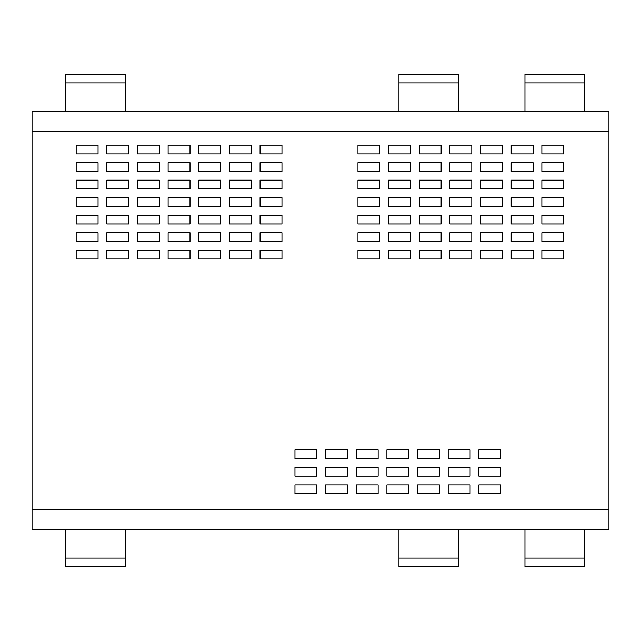 <?xml version="1.0" encoding="UTF-8"?>
<svg xmlns="http://www.w3.org/2000/svg" width="641" height="641" viewBox="0 0 641 641"><rect width="100%" height="100%" fill="white"/><g stroke="black" fill="none" stroke-linecap="round" stroke-linejoin="round"><path stroke-width="0.96" d="M448.203 449.878L470.101 449.878L470.101 458.635L448.203 458.635L448.203 449.878M417.555 449.878L439.446 449.878L439.446 458.635L417.555 458.635L417.555 449.878M386.908 449.878L408.798 449.878L408.798 458.635L386.908 458.635L386.908 449.878M356.252 449.878L378.15 449.878L378.15 458.635L356.252 458.635L356.252 449.878M325.604 449.878L347.494 449.878L347.494 458.635L325.604 458.635L325.604 449.878M294.956 493.666L316.846 493.666L316.846 484.908L294.956 484.908L294.956 493.666M325.604 467.393L347.494 467.393L347.494 476.151L325.604 476.151L325.604 467.393M356.252 467.393L378.15 467.393L378.15 476.151L356.252 476.151L356.252 467.393M386.908 467.393L408.798 467.393L408.798 476.151L386.908 476.151L386.908 467.393M417.555 467.393L439.446 467.393L439.446 476.151L417.555 476.151L417.555 467.393M448.203 467.393L470.101 467.393L470.101 476.151L448.203 476.151L448.203 467.393M478.859 467.393L500.749 467.393L500.749 476.151L478.859 476.151L478.859 467.393M478.859 449.878L500.749 449.878L500.749 458.635L478.859 458.635L478.859 449.878M294.956 458.635L316.846 458.635L316.846 449.878L294.956 449.878L294.956 458.635M325.604 484.908L347.494 484.908L347.494 493.666L325.604 493.666L325.604 484.908M356.252 484.908L378.15 484.908L378.15 493.666L356.252 493.666L356.252 484.908M386.908 484.908L408.798 484.908L408.798 493.666L386.908 493.666L386.908 484.908M417.555 484.908L439.446 484.908L439.446 493.666L417.555 493.666L417.555 484.908M448.203 484.908L470.101 484.908L470.101 493.666L448.203 493.666L448.203 484.908M478.859 484.908L500.749 484.908L500.749 493.666L478.859 493.666L478.859 484.908M294.956 476.151L316.846 476.151L316.846 467.393L294.956 467.393L294.956 476.151M608.95 131.349L32.05 131.349L32.05 111.59L608.95 111.59L608.95 529.41L32.05 529.41L32.05 509.651L608.95 509.651M32.05 131.349L32.05 509.651M260.07 145.138L281.96 145.138L281.96 153.896L260.07 153.896L260.07 145.138M229.414 145.138L251.312 145.138L251.312 153.896L229.414 153.896L229.414 145.138M198.766 145.138L220.656 145.138L220.656 153.896L198.766 153.896L198.766 145.138M168.118 145.138L190.008 145.138L190.008 153.896L168.118 153.896L168.118 145.138M137.462 145.138L159.361 145.138L159.361 153.896L137.462 153.896L137.462 145.138M106.815 145.138L128.705 145.138L128.705 153.896L106.815 153.896L106.815 145.138M76.167 206.434L98.057 206.434L98.057 197.684L76.167 197.684L76.167 206.434M260.07 215.192L281.96 215.192L281.96 223.949L260.07 223.949L260.07 215.192M229.414 215.192L251.312 215.192L251.312 223.949L229.414 223.949L229.414 215.192M198.766 215.192L220.656 215.192L220.656 223.949L198.766 223.949L198.766 215.192M168.118 215.192L190.008 215.192L190.008 223.949L168.118 223.949L168.118 215.192M137.462 215.192L159.361 215.192L159.361 223.949L137.462 223.949L137.462 215.192M106.815 215.192L128.705 215.192L128.705 223.949L106.815 223.949L106.815 215.192M357.958 206.434L379.849 206.434L379.849 197.684L357.958 197.684L357.958 206.434M541.861 215.192L563.751 215.192L563.751 223.949L541.861 223.949L541.861 215.192M511.206 215.192L533.104 215.192L533.104 223.949L511.206 223.949L511.206 215.192M480.558 215.192L502.448 215.192L502.448 223.949L480.558 223.949L480.558 215.192M449.91 215.192L471.8 215.192L471.8 223.949L449.91 223.949L449.91 215.192M419.254 215.192L441.152 215.192L441.152 223.949L419.254 223.949L419.254 215.192M388.606 215.192L410.496 215.192L410.496 223.949L388.606 223.949L388.606 215.192M357.958 153.896L379.849 153.896L379.849 145.138L357.958 145.138L357.958 153.896M541.861 162.654L563.751 162.654L563.751 171.411L541.861 171.411L541.861 162.654M511.206 162.654L533.104 162.654L533.104 171.411L511.206 171.411L511.206 162.654M480.558 162.654L502.448 162.654L502.448 171.411L480.558 171.411L480.558 162.654M449.91 162.654L471.8 162.654L471.8 171.411L449.91 171.411L449.91 162.654M419.254 162.654L441.152 162.654L441.152 171.411L419.254 171.411L419.254 162.654M388.606 162.654L410.496 162.654L410.496 171.411L388.606 171.411L388.606 162.654M357.958 171.411L379.849 171.411L379.849 162.654L357.958 162.654L357.958 171.411M388.606 145.138L410.496 145.138L410.496 153.896L388.606 153.896L388.606 145.138M419.254 145.138L441.152 145.138L441.152 153.896L419.254 153.896L419.254 145.138M449.91 145.138L471.8 145.138L471.8 153.896L449.91 153.896L449.91 145.138M480.558 145.138L502.448 145.138L502.448 153.896L480.558 153.896L480.558 145.138M511.206 145.138L533.104 145.138L533.104 153.896L511.206 153.896L511.206 145.138M541.861 145.138L563.751 145.138L563.751 153.896L541.861 153.896L541.861 145.138M357.958 223.949L379.849 223.949L379.849 215.192L357.958 215.192L357.958 223.949M388.606 197.684L410.496 197.684L410.496 206.434L388.606 206.434L388.606 197.684M419.254 197.684L441.152 197.684L441.152 206.434L419.254 206.434L419.254 197.684M449.91 197.684L471.8 197.684L471.8 206.434L449.91 206.434L449.91 197.684M480.558 197.684L502.448 197.684L502.448 206.434L480.558 206.434L480.558 197.684M511.206 197.684L533.104 197.684L533.104 206.434L511.206 206.434L511.206 197.684M541.861 197.684L563.751 197.684L563.751 206.434L541.861 206.434L541.861 197.684M76.167 223.949L98.057 223.949L98.057 215.192L76.167 215.192L76.167 223.949M106.815 197.684L128.705 197.684L128.705 206.434L106.815 206.434L106.815 197.684M137.462 197.684L159.361 197.684L159.361 206.434L137.462 206.434L137.462 197.684M168.118 197.684L190.008 197.684L190.008 206.434L168.118 206.434L168.118 197.684M198.766 197.684L220.656 197.684L220.656 206.434L198.766 206.434L198.766 197.684M229.414 197.684L251.312 197.684L251.312 206.434L229.414 206.434L229.414 197.684M260.07 197.684L281.96 197.684L281.96 206.434L260.07 206.434L260.07 197.684M76.167 153.896L98.057 153.896L98.057 145.138L76.167 145.138L76.167 153.896M260.07 162.654L281.96 162.654L281.96 171.411L260.07 171.411L260.07 162.654M229.414 162.654L251.312 162.654L251.312 171.411L229.414 171.411L229.414 162.654M198.766 162.654L220.656 162.654L220.656 171.411L198.766 171.411L198.766 162.654M168.118 162.654L190.008 162.654L190.008 171.411L168.118 171.411L168.118 162.654M137.462 162.654L159.361 162.654L159.361 171.411L137.462 171.411L137.462 162.654M106.815 162.654L128.705 162.654L128.705 171.411L106.815 171.411L106.815 162.654M76.167 188.927L98.057 188.927L98.057 180.169L76.167 180.169L76.167 188.927M260.07 232.707L281.96 232.707L281.96 241.465L260.07 241.465L260.07 232.707M229.414 232.707L251.312 232.707L251.312 241.465L229.414 241.465L229.414 232.707M198.766 232.707L220.656 232.707L220.656 241.465L198.766 241.465L198.766 232.707M168.118 232.707L190.008 232.707L190.008 241.465L168.118 241.465L168.118 232.707M137.462 232.707L159.361 232.707L159.361 241.465L137.462 241.465L137.462 232.707M106.815 232.707L128.705 232.707L128.705 241.465L106.815 241.465L106.815 232.707M76.167 258.98L98.057 258.98L98.057 250.222L76.167 250.222L76.167 258.98M541.861 232.707L563.751 232.707L563.751 241.465L541.861 241.465L541.861 232.707M511.206 232.707L533.104 232.707L533.104 241.465L511.206 241.465L511.206 232.707M480.558 232.707L502.448 232.707L502.448 241.465L480.558 241.465L480.558 232.707M449.91 232.707L471.8 232.707L471.8 241.465L449.91 241.465L449.91 232.707M419.254 232.707L441.152 232.707L441.152 241.465L419.254 241.465L419.254 232.707M388.606 232.707L410.496 232.707L410.496 241.465L388.606 241.465L388.606 232.707M357.958 258.98L379.849 258.98L379.849 250.222L357.958 250.222L357.958 258.98M541.861 180.169L563.751 180.169L563.751 188.927L541.861 188.927L541.861 180.169M511.206 180.169L533.104 180.169L533.104 188.927L511.206 188.927L511.206 180.169M480.558 180.169L502.448 180.169L502.448 188.927L480.558 188.927L480.558 180.169M449.91 180.169L471.8 180.169L471.8 188.927L449.91 188.927L449.91 180.169M419.254 180.169L441.152 180.169L441.152 188.927L419.254 188.927L419.254 180.169M388.606 180.169L410.496 180.169L410.496 188.927L388.606 188.927L388.606 180.169M357.958 188.927L379.849 188.927L379.849 180.169L357.958 180.169L357.958 188.927M388.606 250.222L410.496 250.222L410.496 258.98L388.606 258.98L388.606 250.222M419.254 250.222L441.152 250.222L441.152 258.98L419.254 258.98L419.254 250.222M449.91 250.222L471.8 250.222L471.8 258.98L449.91 258.98L449.91 250.222M480.558 250.222L502.448 250.222L502.448 258.98L480.558 258.98L480.558 250.222M511.206 250.222L533.104 250.222L533.104 258.98L511.206 258.98L511.206 250.222M541.861 250.222L563.751 250.222L563.751 258.98L541.861 258.98L541.861 250.222M357.958 241.465L379.849 241.465L379.849 232.707L357.958 232.707L357.958 241.465M106.815 250.222L128.705 250.222L128.705 258.98L106.815 258.98L106.815 250.222M137.462 250.222L159.361 250.222L159.361 258.98L137.462 258.98L137.462 250.222M168.118 250.222L190.008 250.222L190.008 258.98L168.118 258.98L168.118 250.222M198.766 250.222L220.656 250.222L220.656 258.98L198.766 258.98L198.766 250.222M229.414 250.222L251.312 250.222L251.312 258.98L229.414 258.98L229.414 250.222M260.07 250.222L281.96 250.222L281.96 258.98L260.07 258.98L260.07 250.222M76.167 241.465L98.057 241.465L98.057 232.707L76.167 232.707L76.167 241.465M106.815 180.169L128.705 180.169L128.705 188.927L106.815 188.927L106.815 180.169M137.462 180.169L159.361 180.169L159.361 188.927L137.462 188.927L137.462 180.169M168.118 180.169L190.008 180.169L190.008 188.927L168.118 188.927L168.118 180.169M198.766 180.169L220.656 180.169L220.656 188.927L198.766 188.927L198.766 180.169M229.414 180.169L251.312 180.169L251.312 188.927L229.414 188.927L229.414 180.169M260.07 180.169L281.96 180.169L281.96 188.927L260.07 188.927L260.07 180.169M76.167 171.411L98.057 171.411L98.057 162.654L76.167 162.654L76.167 171.411M524.963 529.41L524.963 558.111L584.328 558.111L584.328 566.796L524.963 566.796L524.963 558.111M584.328 529.41L584.328 558.111M524.963 74.204L584.328 74.204L584.328 82.889L524.963 82.889L524.963 74.204M584.328 111.59L584.328 82.889M524.963 111.59L524.963 82.889M398.958 74.204L458.323 74.204L458.323 82.889L398.958 82.889L398.958 74.204M458.323 111.59L458.323 82.889M398.958 111.59L398.958 82.889M398.958 529.41L398.958 558.111L458.323 558.111L458.323 566.796L398.958 566.796L398.958 558.111M458.323 529.41L458.323 558.111M65.807 74.204L125.179 74.204L125.179 82.889L65.807 82.889L65.807 74.204M125.179 111.59L125.179 82.889M65.807 111.59L65.807 82.889M65.807 529.41L65.807 558.111L125.179 558.111L125.179 566.796L65.807 566.796L65.807 558.111M125.179 529.41L125.179 558.111"/></g></svg>
